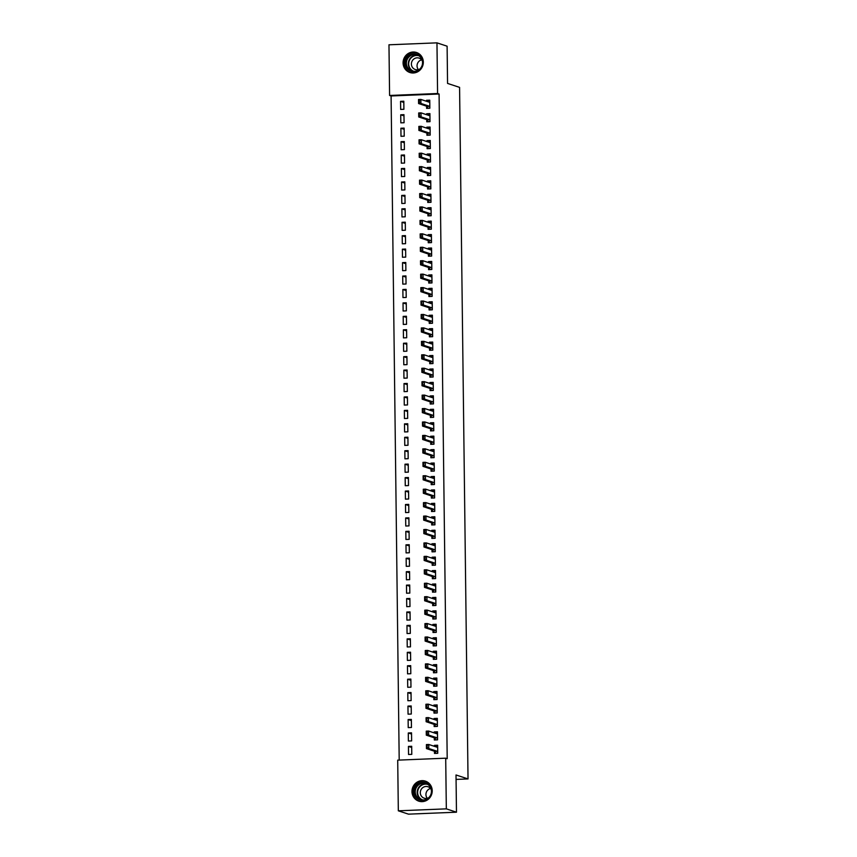 <?xml version="1.0" encoding="UTF-8"?>
<svg xmlns="http://www.w3.org/2000/svg" width="857" height="857" viewBox="0 0 857 857"><rect width="100%" height="100%" fill="white"/><g stroke="black" fill="none" stroke-linecap="round" stroke-linejoin="round"><path stroke-width="1.29" d="M423.315 62.09A10.53 10.07 108.2 0 1 409.903 72.513A10.53 10.07 108.2 0 1 403.079 62.915A10.53 10.07 108.2 0 1 416.491 52.502A10.53 10.07 108.2 0 1 423.315 62.09M432.217 790.743A10.53 10.07 108.2 0 1 418.805 801.156A10.53 10.07 108.2 0 1 411.981 791.568A10.53 10.07 108.2 0 1 425.393 781.145A10.53 10.07 108.2 0 1 432.217 790.743M391.092 95.963L389.592 95.47L388.971 44.8L436.963 42.85L447.108 46.192L447.558 83.418L459.577 87.371L468.029 778.927L456.01 774.974L456.47 812.2L408.468 814.15L398.323 810.808L397.712 760.148L445.704 758.188L447.204 758.691L439.084 94.013L391.092 95.963L399.201 760.084M456.063 779.409L468.029 778.927M400.83 122.862L404.075 122.733L403.968 114.667L400.733 114.795L400.83 122.862M426.743 119.616L426.775 121.801L430.01 121.673L429.914 113.606L426.668 113.745L426.69 114.72M401.162 149.739L404.397 149.611L404.3 141.544L401.055 141.673L401.162 149.739M427.075 146.493L427.097 148.679L430.343 148.55L430.246 140.484L427 140.623L427.011 141.598M401.483 176.617L404.729 176.488L404.633 168.422L401.387 168.55L401.483 176.617M427.397 173.371L427.429 175.556L430.675 175.428L430.578 167.361L427.332 167.501L427.343 168.475M401.815 203.495L405.061 203.366L404.954 195.3L401.719 195.428L401.815 203.495M427.729 200.249L427.761 202.434L430.996 202.306L430.9 194.239L427.654 194.378L427.675 195.353M402.137 230.372L405.382 230.233L405.286 222.177L402.04 222.306L402.137 230.372M428.061 227.126L428.082 229.312L431.328 229.183L431.232 221.117L427.986 221.256L427.997 222.231M402.469 257.25L405.715 257.111L405.618 249.055L402.372 249.183L402.469 257.25M428.382 254.004L428.414 256.189L431.66 256.061L431.553 247.994L428.318 248.123L428.329 249.108M402.801 284.128L406.047 283.988L405.939 275.933L402.704 276.061L402.801 284.128M428.714 280.882L428.746 283.067L431.982 282.939L431.885 274.872L428.639 275.001L428.661 275.986M403.122 311.005L406.368 310.866L406.272 302.81L403.026 302.939L403.122 311.005M429.046 307.759L429.068 309.945L432.314 309.816L432.217 301.75L428.971 301.878L428.982 302.864M403.454 337.883L406.7 337.744L406.604 329.688L403.358 329.816L403.454 337.883M429.368 334.637L429.4 336.822L432.646 336.694L432.539 328.627L429.303 328.756L429.314 329.741M403.786 364.761L407.021 364.621L406.925 356.566L403.69 356.694L403.786 364.761M429.7 361.515L429.732 363.7L432.967 363.572L432.871 355.505L429.625 355.634L429.636 356.619M404.108 391.638L407.354 391.499L407.257 383.443L404.011 383.572L404.108 391.638M430.032 388.392L430.053 390.578L433.299 390.449L433.203 382.383L429.957 382.511L429.968 383.497M404.44 418.516L407.686 418.377L407.589 410.321L404.343 410.449L404.44 418.516M430.353 415.27L430.385 417.455L433.631 417.327L433.524 409.26L430.289 409.389L430.3 410.374M404.772 445.394L408.007 445.254L407.911 437.199L404.675 437.327L404.772 445.394M430.685 442.148L430.717 444.333L433.953 444.205L433.856 436.138L430.61 436.267L430.621 437.252M405.093 472.271L408.339 472.132L408.243 464.076L404.997 464.205L405.093 472.271M431.017 469.025L431.039 471.211L434.285 471.082L434.188 463.016L430.942 463.144L430.953 464.13M405.425 499.149L408.671 499.01L408.575 490.954L405.329 491.082L405.425 499.149M431.339 495.903L431.371 498.088L434.617 497.96L434.51 489.893L431.275 490.022L431.285 491.007M405.757 526.027L408.993 525.887L408.896 517.832L405.65 517.96L405.757 526.027M431.671 522.781L431.692 524.966L434.938 524.838L434.842 516.771L431.596 516.9L431.607 517.885M406.079 552.904L409.325 552.765L409.228 544.709L405.982 544.838L406.079 552.904M432.003 549.658L432.024 551.844L435.27 551.715L435.174 543.649L431.928 543.777L431.939 544.763M406.411 579.782L409.657 579.643L409.56 571.587L406.314 571.715L406.411 579.782M432.324 576.536L432.357 578.721L435.602 578.593L435.495 570.526L432.26 570.655L432.271 571.64M406.743 606.66L409.978 606.52L409.882 598.465L406.636 598.593L406.743 606.66M432.656 603.414L432.678 605.599L435.924 605.471L435.827 597.404L432.581 597.533L432.592 598.518M407.064 633.537L410.31 633.398L410.214 625.331L406.968 625.471L407.064 633.537M432.989 630.291L433.01 632.477L436.256 632.348L436.159 624.282L432.914 624.41L432.924 625.396M407.396 660.404L410.642 660.276L410.535 652.209L407.3 652.348L407.396 660.404M433.31 657.169L433.342 659.354L436.577 659.226L436.481 651.159L433.246 651.288L433.256 652.273M407.728 687.282L410.964 687.153L410.867 679.087L407.621 679.226L407.728 687.282M433.642 684.047L433.663 686.232L436.909 686.103L436.813 678.037L433.567 678.166L433.578 679.151M408.05 714.16L411.296 714.031L411.199 705.964L407.953 706.104L408.05 714.16M433.974 710.924L433.996 713.11L437.241 712.981L437.145 704.915L433.899 705.043L433.91 706.029M408.382 741.037L411.628 740.909L411.521 732.842L408.286 732.981L408.382 741.037M434.295 737.802L434.328 739.987L437.563 739.848L437.466 731.792L434.231 731.921L434.242 732.906M434.467 751.235L434.488 753.421L437.734 753.292L437.638 745.226L434.392 745.365L434.403 746.34M408.543 754.481L411.788 754.353L411.692 746.286L408.446 746.415L408.543 754.481M434.135 724.358L434.156 726.543L437.402 726.415L437.306 718.348L434.06 718.487L434.07 719.462M408.221 727.604L411.456 727.475L411.36 719.409L408.114 719.537L408.221 727.604M433.803 697.48L433.835 699.666L437.07 699.537L436.974 691.47L433.738 691.61L433.749 692.585M407.889 700.726L411.135 700.597L411.028 692.531L407.793 692.66L407.889 700.726M433.481 670.603L433.503 672.788L436.749 672.659L436.652 664.593L433.406 664.732L433.417 665.707M407.557 673.848L410.803 673.72L410.707 665.653L407.461 665.782L407.557 673.848M433.149 643.725L433.171 645.91L436.417 645.782L436.32 637.715L433.074 637.854L433.085 638.829M407.236 646.971L410.471 646.842L410.374 638.776L407.129 638.904L407.236 646.971M432.817 616.847L432.849 619.033L436.095 618.904L435.988 610.837L432.753 610.977L432.764 611.952M406.904 620.093L410.149 619.965L410.042 611.898L406.807 612.027L406.904 620.093M432.496 589.98L432.517 592.155L435.763 592.026L435.667 583.96L432.421 584.099L432.431 585.074M406.572 593.215L409.817 593.087L409.721 585.02L406.475 585.149L406.572 593.215M432.164 563.103L432.185 565.277L435.431 565.149L435.335 557.082L432.089 557.221L432.099 558.196M406.25 566.338L409.485 566.209L409.389 558.143L406.143 558.271L406.25 566.338M431.832 536.225L431.864 538.4L435.11 538.271L435.002 530.204L431.767 530.344L431.778 531.319M405.918 539.46L409.164 539.332L409.068 531.265L405.822 531.394L405.918 539.46M431.51 509.347L431.532 511.522L434.778 511.393L434.681 503.327L431.435 503.466L431.446 504.441M405.586 512.582L408.832 512.454L408.735 504.387L405.49 504.516L405.586 512.582M431.178 482.47L431.21 484.655L434.445 484.516L434.349 476.449L431.103 476.588L431.114 477.563M405.265 485.705L408.5 485.576L408.403 477.51L405.157 477.638L405.265 485.705M430.846 455.592L430.878 457.777L434.124 457.638L434.017 449.582L430.782 449.711L430.792 450.686M404.933 458.827L408.178 458.699L408.082 450.632L404.836 450.761L404.933 458.827M430.525 428.714L430.546 430.9L433.792 430.76L433.696 422.705L430.45 422.833L430.46 423.808M404.6 431.949L407.846 431.821L407.75 423.754L404.504 423.883L404.6 431.949M430.193 401.837L430.225 404.022L433.46 403.883L433.363 395.827L430.118 395.955L430.128 396.93M404.279 405.072L407.514 404.943L407.418 396.877L404.183 397.005L404.279 405.072M429.86 374.959L429.893 377.144L433.139 377.005L433.031 368.949L429.796 369.078L429.807 370.053M403.947 378.194L407.193 378.066L407.096 369.999L403.851 370.138L403.947 378.194M429.539 348.081L429.561 350.267L432.806 350.127L432.71 342.072L429.464 342.2L429.475 343.175M403.615 351.316L406.861 351.188L406.764 343.121L403.518 343.261L403.615 351.316M429.207 321.204L429.239 323.389L432.474 323.25L432.378 315.194L429.132 315.322L429.153 316.297M403.293 324.439L406.529 324.31L406.432 316.244L403.197 316.383L403.293 324.439M428.875 294.326L428.907 296.511L432.153 296.372L432.046 288.316L428.811 288.445L428.821 289.42M402.961 297.561L406.207 297.433L406.111 289.366L402.865 289.505L402.961 297.561M428.554 267.448L428.575 269.634L431.821 269.494L431.724 261.439L428.479 261.567L428.489 262.542M402.629 270.683L405.875 270.555L405.779 262.488L402.533 262.628L402.629 270.683M428.221 240.571L428.254 242.756L431.489 242.617L431.392 234.561L428.146 234.689L428.168 235.664M402.308 243.806L405.554 243.677L405.447 235.611L402.212 235.75L402.308 243.806M427.889 213.693L427.922 215.878L431.167 215.739L431.06 207.683L427.825 207.812L427.836 208.797M401.976 216.928L405.222 216.8L405.125 208.733L401.879 208.872L401.976 216.928M427.568 186.815L427.589 189.001L430.835 188.861L430.739 180.806L427.493 180.934L427.504 181.92M401.644 190.05L404.89 189.922L404.793 181.855L401.547 181.995L401.644 190.05M427.236 159.938L427.268 162.123L430.503 161.984L430.407 153.928L427.161 154.056L427.182 155.042M401.322 163.173L404.568 163.044L404.461 154.978L401.226 155.117L401.322 163.173M426.915 133.06L426.936 135.245L430.182 135.106L430.085 127.05L426.84 127.179L426.85 128.164M400.99 136.295L404.236 136.167L404.14 128.1L400.894 128.239L400.99 136.295M426.582 106.182L426.604 108.368L429.85 108.228L429.753 100.173L426.507 100.301L426.518 101.287M400.669 109.417L403.904 109.289L403.808 101.222L400.562 101.362L400.669 109.417M436.963 42.85L437.584 93.509L389.592 95.47M456.47 812.2L446.326 808.858L398.323 810.808M439.084 94.013L437.584 93.509M445.704 758.188L446.326 808.858M437.252 746.308L434.392 745.365M411.703 747.486L408.446 746.415M437.091 732.864L434.231 731.921M411.542 734.053L408.286 732.981M436.92 719.43L434.06 718.487M411.371 720.608L408.114 719.537M436.759 705.986L433.899 705.043M411.21 707.175L407.953 706.104M436.599 692.552L433.738 691.61M411.049 693.731L407.793 692.66M436.427 679.108L433.567 678.166M410.889 680.297L407.621 679.226M436.267 665.675L433.406 664.732M410.717 666.853L407.461 665.782M436.106 652.231L433.246 651.288M410.557 653.42L407.3 652.348M435.934 638.797L433.074 637.854M410.396 639.975L407.129 638.904M435.774 625.353L432.914 624.41M410.224 626.542L406.968 625.471M435.613 611.919L432.753 610.977M410.064 613.098L406.807 612.027M435.442 598.475L432.581 597.533M409.903 599.664L406.636 598.593M435.281 585.042L432.421 584.099M409.732 586.22L406.475 585.149M435.12 571.598L432.26 570.655M409.571 572.787L406.314 571.715M434.949 558.164L432.089 557.221M409.41 559.342L406.143 558.271M434.788 544.72L431.928 543.777M409.239 545.909L405.982 544.838M434.628 531.286L431.767 530.344M409.078 532.465L405.822 531.394M434.456 517.842L431.596 516.9M408.918 519.031L405.65 517.96M434.295 504.409L431.435 503.466M408.746 505.598L405.49 504.516M434.135 490.965L431.275 490.022M408.585 492.154L405.329 491.082M433.963 477.531L431.103 476.588M408.425 478.72L405.157 477.638M433.803 464.087L430.942 463.144M408.253 465.276L404.997 464.205M433.642 450.653L430.782 449.711M408.093 451.843L404.836 450.761M433.471 437.209L430.61 436.267M407.932 438.398L404.675 437.327M433.31 423.776L430.45 422.833M407.761 424.965L404.504 423.883M433.149 410.332L430.289 409.389M407.6 411.521L404.343 410.449M432.978 396.898L430.118 395.955M407.439 398.087L404.183 397.005M432.817 383.454L429.957 382.511M407.268 384.643L404.011 383.572M432.656 370.02L429.796 369.078M407.107 371.21L403.851 370.138M432.496 356.576L429.625 355.634M406.946 357.765L403.69 356.694M432.324 343.143L429.464 342.2M406.775 344.332L403.518 343.261M432.164 329.699L429.303 328.756M406.614 330.888L403.358 329.816M432.003 316.265L429.132 315.322M406.454 317.454L403.197 316.383M431.832 302.821L428.971 301.878M406.282 304.01L403.026 302.939M431.671 289.387L428.811 288.445M406.122 290.577L402.865 289.505M431.51 275.943L428.639 275.001M405.961 277.132L402.704 276.061M431.339 262.51L428.479 261.567M405.79 263.699L402.533 262.628M431.178 249.066L428.318 248.123M405.629 250.255L402.372 249.183M431.017 235.632L428.146 234.689M405.468 236.821L402.212 235.75M430.846 222.188L427.986 221.256M405.297 223.377L402.04 222.306M430.685 208.754L427.825 207.812M405.136 209.944L401.879 208.872M430.525 195.31L427.654 194.378M404.975 196.499L401.719 195.428M430.353 181.877L427.493 180.934M404.804 183.066L401.547 181.995M430.193 168.433L427.332 167.501M404.643 169.622L401.387 168.55M430.032 154.999L427.161 154.056M404.483 156.188L401.226 155.117M429.86 141.566L427 140.623M404.311 142.744L401.055 141.673M429.7 128.121L426.84 127.179M404.15 129.311L400.894 128.239M429.539 114.688L426.668 113.745M403.99 115.866L400.733 114.795M429.368 101.244L426.507 100.301M403.818 102.433L400.562 101.362M437.723 753.003L436.299 753.346M437.648 746.286L435.442 746.683M435.517 752.414L434.724 751.321L426.454 748.6L426.411 744.572L428.746 744.476L437.049 747.208L437.648 746.736M427.322 747.379L426.904 745.386L426.936 747.4L428.789 748.515L426.454 748.6L426.936 747.4M437.713 752.125L437.059 751.235L428.789 748.515L428.746 744.476L427.3 745.365M426.411 744.572L426.904 745.386M437.563 739.57L436.138 739.912M437.477 732.853L435.452 733.153M435.356 738.97L434.563 737.888L426.293 735.167L426.25 731.139L428.575 731.042L436.845 733.763L437.488 733.303M427.161 733.946L427.129 731.932L426.765 733.956L428.629 735.07L426.293 735.167L426.765 733.956M437.552 738.68L436.899 737.791L428.629 735.07L428.575 731.042L427.129 731.932M426.25 731.139L426.743 731.942M437.402 726.125L435.967 726.468M437.316 719.409L435.292 719.709M435.185 725.536L434.392 724.444L426.133 721.723L426.079 717.695L428.414 717.598L436.716 720.33L437.327 719.859M426.99 720.501L426.582 718.509L426.604 720.523L428.468 721.637L426.133 721.723L426.604 720.523M437.391 725.247L436.727 724.358L428.468 721.637L428.414 717.598L426.968 718.487M426.079 717.695L426.582 718.509M427.429 783.469A9.116 8.72 108.2 0 1 430.792 795.724A9.116 8.72 108.2 0 1 418.869 799.538A9.116 8.72 108.2 0 1 415.506 787.272A9.116 8.72 108.2 0 1 427.429 783.469M419.373 799.003A8.441 8.067 -71.8 0 0 430.739 794.793A8.441 8.067 -71.8 0 0 425.972 783.544A8.441 8.067 -71.8 0 0 419.373 799.003M431.307 789.768A6.01 5.742 -71.8 0 0 420.808 790.165A6.01 5.742 -71.8 0 0 428.682 797.738M426.422 781.563L426.454 781.573A10.466 10.005 -71.8 0 0 418.237 800.727A10.466 10.005 -71.8 0 0 419.909 801.456L419.876 801.445M427.289 798.285A6.01 5.742 108.2 0 1 430.503 788.504M418.527 54.816A9.116 8.72 108.2 0 1 421.88 67.082A9.116 8.72 108.2 0 1 409.967 70.885A9.116 8.72 108.2 0 1 406.604 58.63A9.116 8.72 108.2 0 1 418.527 54.816M410.471 70.349A8.441 8.067 -71.8 0 0 421.837 66.15A8.441 8.067 -71.8 0 0 417.07 54.902A8.441 8.067 -71.8 0 0 410.471 70.349M422.405 61.126A6.01 5.742 -71.8 0 0 411.906 61.522A6.01 5.742 -71.8 0 0 419.78 69.085M417.52 52.909L417.552 52.92A10.466 10.005 -71.8 0 0 409.335 72.074A10.466 10.005 -71.8 0 0 411.006 72.802L411.006 72.802M418.387 69.631A6.01 5.742 108.2 0 1 421.601 59.861M437.231 712.692L435.806 713.035M437.156 705.975L434.949 706.372M435.024 712.092L434.231 711.01L425.961 708.289L425.918 704.261L428.254 704.165L436.513 706.886L437.156 706.425M426.829 707.068L426.411 705.065L426.443 707.079L428.296 708.193L425.961 708.289L426.443 707.079M437.22 711.803L436.567 710.914L428.296 708.193L428.254 704.165L426.807 705.054M425.918 704.261L426.411 705.065M437.07 699.248L435.645 699.591M436.984 692.531L434.788 692.927M434.863 698.659L434.07 697.566L425.8 694.856L425.758 690.817L428.093 690.721L436.395 693.452L436.995 692.981M426.668 693.624L426.636 691.61L426.272 693.645L428.136 694.759L425.8 694.856L426.272 693.645M437.059 698.369L436.406 697.48L428.136 694.759L428.093 690.721L426.636 691.61M425.758 690.817L426.25 691.631M436.909 685.814L435.474 686.157M436.824 679.098L434.628 679.494M434.692 685.214L433.899 684.132L425.64 681.411L425.586 677.384L427.922 677.287L436.192 680.008L436.834 679.547M426.497 680.19L426.475 678.176L426.111 680.201L427.975 681.315L425.64 681.411L426.111 680.201M436.899 684.925L436.234 684.036L427.975 681.315L427.922 677.287L426.475 678.176M425.586 677.384L426.09 678.187M436.738 672.37L435.313 672.713M436.663 665.653L434.456 666.05M434.531 671.781L433.738 670.688L425.468 667.978L425.426 663.939L427.761 663.843L436.063 666.575L436.663 666.103M426.336 666.746L425.918 664.753L425.95 666.767L427.804 667.882L425.468 667.978L425.95 666.767M436.727 671.492L436.074 670.603L427.804 667.882L427.761 663.843L426.315 664.732M425.426 663.939L425.918 664.753M436.577 658.937L435.152 659.279M436.502 652.22L434.295 652.616M434.37 658.337L433.578 657.255L425.308 654.534L425.265 650.506L427.6 650.409L435.859 653.13L436.502 652.67M426.175 653.313L426.143 651.299L425.779 653.323L427.643 654.437L425.308 654.534L425.779 653.323M436.567 658.047L435.913 657.158L427.643 654.437L427.6 650.409L426.143 651.299M425.265 650.506L425.758 651.309M436.417 645.492L434.981 645.846M436.331 638.776L434.135 639.172M434.199 644.903L433.406 643.811L425.147 641.1L425.093 637.062L427.429 636.965L435.731 639.697L436.342 639.226M426.004 639.868L425.983 637.854L425.618 639.89L427.482 641.004L425.147 641.1L425.618 639.89M436.406 644.614L435.742 643.725L427.482 641.004L427.429 636.965L425.983 637.854M425.093 637.062L425.597 637.876M436.256 632.059L434.82 632.402M436.17 625.342L433.974 625.739M434.038 631.459L433.246 630.377L424.986 627.656L424.933 623.628L427.268 623.532L435.527 626.253L436.17 625.792M425.843 626.435L425.426 624.432L425.458 626.446L427.311 627.56L424.986 627.656L425.458 626.446M436.234 631.17L435.581 630.281L427.311 627.56L427.268 623.532L425.822 624.421M424.933 623.628L425.426 624.432M436.084 618.615L434.66 618.968M436.009 611.898L433.803 612.294M433.878 618.026L433.085 616.944L424.815 614.223L424.772 610.184L427.107 610.088L435.41 612.819L436.009 612.348M425.683 612.991L425.65 610.977L425.286 613.012L427.15 614.126L424.815 614.223L425.286 613.012M436.074 617.736L435.42 616.847L427.15 614.126L427.107 610.088L425.65 610.977M424.772 610.184L425.265 610.998M435.924 605.181L434.488 605.524M435.838 598.465L433.642 598.861M433.706 604.581L432.914 603.499L424.654 600.778L424.601 596.751L426.936 596.654L435.206 599.375L435.849 598.914M425.511 599.557L425.104 597.554L425.126 599.568L426.99 600.682L424.654 600.778L425.126 599.568M435.913 604.292L435.249 603.403L426.99 600.682L426.936 596.654L425.49 597.543M424.601 596.751L425.104 597.554M435.763 591.737L434.328 592.091M435.677 585.02L433.481 585.417M433.546 591.148L432.753 590.066L424.494 587.345L424.44 583.306L426.775 583.21L435.077 585.942L435.677 585.47M425.351 586.113L424.933 584.12L424.965 586.134L426.818 587.249L424.494 587.345L424.965 586.134M435.752 590.859L435.088 589.97L426.818 587.249L426.775 583.21L425.329 584.099M424.44 583.306L424.933 584.12M435.592 578.304L434.167 578.646M435.517 571.587L433.31 571.983M433.385 577.704L432.592 576.622L424.322 573.901L424.279 569.873L426.615 569.776L434.874 572.497L435.517 572.037M425.19 572.68L425.158 570.666L424.793 572.69L426.657 573.804L424.322 573.901L424.793 572.69M435.581 577.414L434.928 576.525L426.657 573.804L426.615 569.776L425.158 570.666M424.279 569.873L424.772 570.676M435.431 564.859L433.996 565.213M435.345 558.143L433.321 558.443M433.214 564.27L432.421 563.188L424.161 560.467L424.108 556.429L426.443 556.332L434.745 559.064L435.356 558.593M425.018 559.235L424.997 557.221L424.633 559.257L426.497 560.371L424.161 560.467L424.633 559.257M435.42 563.981L434.756 563.092L426.497 560.371L426.443 556.332L424.997 557.221M424.108 556.429L424.611 557.243M435.27 551.426L433.835 551.769M435.185 544.709L433.149 545.009M433.053 550.826L432.26 549.744L424.001 547.023L423.947 542.995L426.283 542.899L434.542 545.62L435.185 545.159M424.858 545.802L424.44 543.799L424.472 545.813L426.336 546.927L424.001 547.023L424.472 545.813M435.26 550.537L434.595 549.648L426.336 546.927L426.283 542.899L424.836 543.788M423.947 542.995L424.44 543.799M435.099 537.982L433.674 538.335M435.024 531.265L432.989 531.565M432.892 537.393L432.099 536.311L423.829 533.59L423.787 529.551L426.122 529.455L434.424 532.186L435.024 531.715M424.697 532.358L424.665 530.344L424.301 532.379L426.165 533.493L423.829 533.59L424.301 532.379M435.088 537.103L434.435 536.214L426.165 533.493L426.122 529.455L424.665 530.344M423.787 529.551L424.279 530.365M434.938 524.548L433.503 524.891M434.853 517.832L432.828 518.131M432.721 523.948L431.928 522.866L423.669 520.145L423.615 516.118L425.95 516.021L434.22 518.742L434.863 518.281M424.526 518.924L424.504 516.91L424.14 518.935L426.004 520.049L423.669 520.145L424.14 518.935M434.928 523.659L434.263 522.77L426.004 520.049L425.95 516.021L424.504 516.91M423.615 516.118L424.119 516.921M434.778 511.104L433.342 511.458M434.692 504.387L432.496 504.784M432.56 510.515L431.767 509.433L423.508 506.712L423.454 502.673L425.79 502.577L434.092 505.309L434.692 504.837M424.365 505.48L423.947 503.488L423.979 505.501L425.843 506.616L423.508 506.712L423.979 505.501M434.767 510.226L434.103 509.337L425.843 506.616L425.79 502.577L424.344 503.466M423.454 502.673L423.947 503.488M434.606 497.671L433.181 498.013M434.531 490.954L432.324 491.35M432.399 497.071L431.607 495.989L423.337 493.268L423.294 489.24L425.629 489.143L433.888 491.864L434.531 491.404M424.204 492.047L424.172 490.033L423.808 492.057L425.672 493.171L423.337 493.268L423.808 492.057M434.595 496.781L433.942 495.892L425.672 493.171L425.629 489.143L424.172 490.033M423.294 489.24L423.787 490.043M434.445 484.237L433.01 484.58M434.36 477.51L432.164 477.906M432.228 483.637L431.435 482.555L423.176 479.834L423.122 475.796L425.458 475.699L433.76 478.431L434.37 477.96M424.033 478.602L423.626 476.61L423.647 478.624L425.511 479.738L423.176 479.834L423.647 478.624M434.435 483.348L433.771 482.459L425.511 479.738L425.458 475.699L424.011 476.588M423.122 475.796L423.626 476.61M434.285 470.793L432.849 471.136M434.199 464.076L432.003 464.473M432.067 470.193L431.275 469.111L423.015 466.39L422.962 462.362L425.297 462.266L433.556 464.987L434.199 464.526M423.872 465.169L423.454 463.166L423.487 465.18L425.351 466.294L423.015 466.39L423.487 465.18M434.274 469.904L433.61 469.015L425.351 466.294L425.297 462.266L423.851 463.155M422.962 462.362L423.454 463.166M434.113 457.359L432.689 457.702M434.038 450.632L431.832 451.028M431.907 456.76L431.114 455.678L422.844 452.957L422.801 448.918L425.136 448.822L433.438 451.553L434.038 451.082M423.712 451.725L423.679 449.711L423.315 451.746L425.179 452.86L422.844 452.957L423.315 451.746M434.103 456.47L433.449 455.581L425.179 452.86L425.136 448.822L423.679 449.711M422.801 448.918L423.294 449.732M433.953 443.915L432.517 444.258M433.867 437.199L431.671 437.595M431.735 443.315L430.942 442.233L422.683 439.512L422.63 435.485L424.965 435.388L433.235 438.109L433.878 437.648M423.54 438.291L423.519 436.277L423.154 438.302L425.018 439.416L422.683 439.512L423.154 438.302M433.942 443.026L433.278 442.137L425.018 439.416L424.965 435.388L423.519 436.277M422.63 435.485L423.133 436.288M433.792 430.482L432.357 430.825M433.706 423.754L431.51 424.151M431.574 429.882L430.782 428.8L422.522 426.079L422.469 422.04L424.804 421.944L433.106 424.676L433.706 424.204M423.379 424.847L422.962 422.855L422.994 424.868L424.858 425.983L422.522 426.079L422.994 424.868M433.781 429.593L433.117 428.704L424.858 425.983L424.804 421.944L423.358 422.833M422.469 422.04L422.962 422.855M433.621 417.038L432.196 417.38M433.546 410.321L431.339 410.717M431.414 416.438L430.621 415.356L422.351 412.635L422.308 408.607L424.644 408.51L432.903 411.231L433.546 410.771M423.219 411.414L423.187 409.4L422.822 411.424L424.686 412.538L422.351 412.635L422.822 411.424M433.61 416.148L432.956 415.259L424.686 412.538L424.644 408.51L423.187 409.4M422.308 408.607L422.801 409.41M433.46 403.604L432.024 403.947M433.374 396.877L431.178 397.273M431.242 403.004L430.45 401.922L422.19 399.201L422.137 395.163L424.472 395.077L432.774 397.798L433.385 397.327M423.047 397.969L423.026 395.955L422.662 397.991L424.526 399.105L422.19 399.201L422.662 397.991M433.449 402.715L432.785 401.826L424.526 399.105L424.472 395.077L423.026 395.955M422.137 395.163L422.64 395.977M433.299 390.16L431.864 390.503M433.214 383.443L431.017 383.84M431.082 389.56L430.289 388.478L422.03 385.757L421.976 381.729L424.311 381.633L432.571 384.354L433.214 383.893M422.887 384.536L422.469 382.533L422.501 384.547L424.365 385.661L422.03 385.757L422.501 384.547M433.288 389.271L432.624 388.382L424.365 385.661L424.311 381.633L422.865 382.522M421.976 381.729L422.469 382.533M433.128 376.726L431.703 377.069M433.053 369.999L430.846 370.395M430.921 376.127L430.128 375.045L421.858 372.324L421.815 368.285L424.151 368.199L432.453 370.92L433.053 370.449M422.726 371.092L422.694 369.078L422.33 371.113L424.194 372.227L421.858 372.324L422.33 371.113M433.117 375.837L432.464 374.948L424.194 372.227L424.151 368.199L422.694 369.078M421.815 368.285L422.308 369.099M432.967 363.282L431.532 363.625M432.881 356.566L430.685 356.962M430.75 362.682L429.957 361.6L421.698 358.879L421.644 354.852L423.979 354.755L432.282 357.487L432.892 357.015M422.555 357.658L422.533 355.644L422.169 357.669L424.033 358.783L421.698 358.879L422.169 357.669M432.956 362.393L432.292 361.504L424.033 358.783L423.979 354.755L422.533 355.644M421.644 354.852L422.147 355.655M432.806 349.849L431.371 350.192M432.721 343.121L430.525 343.518M430.589 349.249L429.796 348.167L421.537 345.446L421.483 341.407L423.819 341.322L432.121 344.043L432.721 343.582M422.394 344.225L422.372 342.2L422.008 344.235L423.872 345.35L421.537 345.446L422.008 344.235M432.796 348.96L432.132 348.071L423.872 345.35L423.819 341.322L422.372 342.2M421.483 341.407L421.976 342.222M432.635 336.405L431.21 336.747M432.56 329.688L430.525 329.988M430.428 335.805L429.636 334.723L421.365 332.002L421.323 327.974L423.658 327.877L431.96 330.609L432.56 330.138M422.233 330.781L422.201 328.767L421.837 330.791L423.701 331.905L421.365 332.002L421.837 330.791M432.624 335.515L431.971 334.626L423.701 331.905L423.658 327.877L422.201 328.767M421.323 327.974L421.815 328.777M432.474 322.971L431.039 323.314M432.389 316.244L430.364 316.554M430.268 322.371L429.464 321.289L421.205 318.568L421.151 314.53L423.487 314.444L431.757 317.165L432.399 316.704M422.062 317.347L422.04 315.322L421.676 317.358L423.54 318.472L421.205 318.568L421.676 317.358M432.464 322.082L431.799 321.193L423.54 318.472L423.487 314.444L422.04 315.322M421.151 314.53L421.655 315.344M432.314 309.527L430.878 309.87M432.228 302.81L430.193 303.11M430.096 308.927L429.303 307.845L421.044 305.124L420.991 301.096L423.326 301L431.628 303.732L432.239 303.26M421.901 303.903L421.483 301.9L421.515 303.924L423.379 305.028L421.044 305.124L421.515 303.924M432.303 308.638L431.639 307.749L423.379 305.028L423.326 301L421.88 301.889M420.991 301.096L421.483 301.9M432.142 296.094L430.717 296.436M432.067 289.366L429.86 289.773M429.935 295.494L429.143 294.412L420.873 291.691L420.83 287.652L423.165 287.566L431.425 290.287L432.067 289.827M421.74 290.469L421.708 288.445L421.344 290.48L423.208 291.594L420.873 291.691L421.344 290.48M432.132 295.204L431.478 294.315L423.208 291.594L423.165 287.566L421.708 288.445M420.83 287.652L421.323 288.466M431.982 282.649L430.546 282.992M431.896 275.933L429.7 276.329M429.775 282.049L428.971 280.967L420.712 278.246L420.658 274.219L422.994 274.122L431.296 276.854L431.907 276.382M421.569 277.025L421.162 275.022L421.183 277.047L423.047 278.15L420.712 278.246L421.183 277.047M431.971 281.76L431.307 280.871L423.047 278.15L422.994 274.122L421.548 275.011M420.658 274.219L421.162 275.022M431.821 269.216L430.385 269.559M431.735 262.488L429.539 262.895M429.603 268.616L428.811 267.534L420.551 264.813L420.498 260.774L422.833 260.689L431.092 263.41L431.746 262.949M421.408 263.592L421.387 261.567L421.023 263.602L422.887 264.717L420.551 264.813L421.023 263.602M431.81 268.327L431.146 267.438L422.887 264.717L422.833 260.689L421.387 261.567M420.498 260.774L420.991 261.589M431.649 255.772L430.225 256.114M431.574 249.055L429.368 249.451M429.443 255.172L428.65 254.09L420.38 251.369L420.337 247.341L422.672 247.245L430.975 249.976L431.574 249.505M421.248 250.148L420.83 248.144L420.851 250.169L422.715 251.272L420.38 251.369L420.851 250.169M431.639 254.883L430.985 253.993L422.715 251.272L422.672 247.245L421.216 248.134M420.337 247.341L420.83 248.144M431.489 242.338L430.064 242.681M431.403 235.611L429.207 236.018M429.282 241.738L428.479 240.656L420.219 237.935L420.166 233.907L422.501 233.811L430.771 236.532L431.414 236.071M421.076 236.714L421.055 234.689L420.691 236.725L422.555 237.839L420.219 237.935L420.691 236.725M431.478 241.449L430.814 240.56L422.555 237.839L422.501 233.811L421.055 234.689M420.166 233.907L420.669 234.711M431.328 228.894L429.893 229.237M431.242 222.177L429.046 222.574M429.111 228.294L428.318 227.212L420.059 224.491L420.005 220.463L422.34 220.367L430.643 223.099L431.253 222.627M420.916 223.27L420.498 221.267L420.53 223.291L422.394 224.395L420.059 224.491L420.53 223.291M431.317 228.005L430.653 227.116L422.394 224.395L422.34 220.367L420.894 221.256M420.005 220.463L420.498 221.267M431.157 215.461L429.732 215.803M431.082 208.733L428.875 209.14M428.95 214.861L428.157 213.779L419.887 211.058L419.844 207.03L422.18 206.933L430.439 209.654L431.082 209.194M420.755 209.836L420.723 207.812L420.358 209.847L422.222 210.961L419.887 211.058L420.358 209.847M431.146 214.571L430.493 213.682L422.222 210.961L422.18 206.933L420.723 207.812M419.844 207.03L420.337 207.833M430.996 202.016L429.571 202.359M430.91 195.3L428.714 195.696M428.789 201.416L427.986 200.334L419.726 197.613L419.673 193.586L422.008 193.489L430.31 196.221L430.921 195.75M420.583 196.392L420.176 194.389L420.198 196.414L422.062 197.528L419.726 197.613L420.198 196.414M430.985 201.127L430.321 200.238L422.062 197.528L422.008 193.489L420.562 194.378M419.673 193.586L420.176 194.389M430.835 188.583L429.4 188.926M430.75 181.855L428.554 182.262M428.618 187.983L427.825 186.901L419.566 184.18L419.512 180.152L421.848 180.056L430.118 182.777L430.76 182.316M420.423 182.959L420.401 180.934L420.037 182.97L421.901 184.084L419.566 184.18L420.037 182.97M430.825 187.694L430.16 186.805L421.901 184.084L421.848 180.056L420.401 180.934M419.512 180.152L420.005 180.956M430.664 175.139L429.239 175.481M430.589 168.422L428.382 168.818M428.457 174.539L427.664 173.457L419.394 170.736L419.352 166.708L421.687 166.612L429.989 169.343L430.589 168.872M420.262 169.515L419.844 167.511L419.866 169.536L421.73 170.65L419.394 170.736L419.866 169.536M430.653 174.25L430 173.36L421.73 170.65L421.687 166.612L420.23 167.501M419.352 166.708L419.844 167.511M430.503 161.705L429.078 162.048M430.418 154.978L428.221 155.385M428.296 161.105L427.504 160.023L419.234 157.302L419.18 153.274L421.515 153.178L429.786 155.899L430.428 155.438M420.091 156.081L420.069 154.056L419.705 156.092L421.569 157.206L419.234 157.302L419.705 156.092M430.493 160.816L429.828 159.927L421.569 157.206L421.515 153.178L420.069 154.056M419.18 153.274L419.684 154.078M430.343 148.261L428.907 148.604M430.257 141.544L428.221 141.844M428.125 147.661L427.332 146.579L419.073 143.858L419.019 139.83L421.355 139.734L429.657 142.466L430.268 141.994M419.93 142.637L419.523 140.634L419.544 142.658L421.408 143.772L419.073 143.858L419.544 142.658M430.332 147.372L429.668 146.483L421.408 143.772L421.355 139.734L419.909 140.623M419.019 139.83L419.523 140.634M430.171 134.828L428.746 135.17M430.096 128.111L428.061 128.411M427.964 134.228L427.172 133.146L418.902 130.425L418.859 126.397L421.194 126.3L429.453 129.021L430.096 128.561M419.769 129.203L419.748 127.179L419.373 129.214L421.237 130.328L418.902 130.425L419.373 129.214M430.16 133.938L429.507 133.049L421.237 130.328L421.194 126.3L419.748 127.179M418.859 126.397L419.352 127.2M430.01 121.383L428.586 121.726M429.925 114.667L427.9 114.967M427.804 120.783L427.011 119.701L418.741 116.981L418.687 112.953L421.023 112.856L429.325 115.588L429.935 115.117M419.598 115.759L419.191 113.756L419.212 115.781L421.076 116.895L418.741 116.981L419.212 115.781M430 120.505L429.336 119.616L421.076 116.895L421.023 112.856L419.576 113.745M418.687 112.953L419.191 113.756M429.85 107.95L428.414 108.293M429.764 101.233L427.568 101.629M427.632 107.35L426.84 106.268L418.58 103.547L418.527 99.519L420.862 99.423L429.132 102.144L429.775 101.683M419.437 102.326L419.416 100.312L419.052 102.337L420.916 103.451L418.58 103.547L419.052 102.337M429.839 107.061L429.175 106.172L420.916 103.451L420.862 99.423L419.416 100.312M418.527 99.519L419.03 100.323M437.059 751.235L434.724 751.321M437.177 751.332L434.842 751.428M436.899 737.791L434.563 737.888M437.006 737.888L434.67 737.984M436.727 724.358L434.392 724.444M436.845 724.454L434.51 724.551M421.698 799.838A8.441 8.067 108.2 0 1 426.936 783.93M427.847 784.455A8.163 7.809 -71.8 0 0 421.644 799.463A8.163 7.809 -71.8 0 0 422.737 799.956M412.795 71.185A8.441 8.067 108.2 0 1 418.034 55.287M418.944 55.801A8.163 7.809 -71.8 0 0 412.742 70.82A8.163 7.809 -71.8 0 0 413.835 71.313M436.567 710.914L434.231 711.01M436.684 711.01L434.349 711.106M436.406 697.48L434.07 697.566M436.513 697.577L434.178 697.673M436.234 684.036L433.899 684.132M436.352 684.132L434.017 684.229M436.074 670.603L433.738 670.688M436.192 670.699L433.856 670.795M435.913 657.158L433.578 657.255M436.02 657.265L433.685 657.351M435.742 643.725L433.406 643.811M435.859 643.821L433.524 643.918M435.581 630.281L433.246 630.377M435.699 630.388L433.363 630.473M435.42 616.847L433.085 616.944M435.527 616.944L433.192 617.04M435.249 603.403L432.914 603.499M435.367 603.51L433.031 603.596M435.088 589.97L432.753 590.066M435.206 590.066L432.871 590.162M434.928 576.525L432.592 576.622M435.035 576.632L432.699 576.718M434.756 563.092L432.421 563.188M434.874 563.188L432.539 563.285M434.595 549.648L432.26 549.744M434.713 549.755L432.378 549.84M434.435 536.214L432.099 536.311M434.542 536.311L432.207 536.407M434.263 522.77L431.928 522.866M434.381 522.877L432.046 522.963M434.103 509.337L431.767 509.433M434.22 509.433L431.885 509.529M433.942 495.892L431.607 495.989M434.049 495.999L431.714 496.085M433.771 482.459L431.435 482.555M433.888 482.555L431.553 482.652M433.61 469.015L431.275 469.111M433.728 469.122L431.392 469.218M433.449 455.581L431.114 455.678M433.556 455.678L431.221 455.774M433.278 442.137L430.942 442.233M433.396 442.244L431.06 442.341M433.117 428.704L430.782 428.8M433.235 428.8L430.9 428.896M432.956 415.259L430.621 415.356M433.064 415.366L430.728 415.463M432.785 401.826L430.45 401.922M432.903 401.922L430.568 402.019M432.624 388.382L430.289 388.478M432.742 388.489L430.407 388.585M432.464 374.948L430.128 375.045M432.571 375.045L430.235 375.141M432.292 361.504L429.957 361.6M432.41 361.611L430.075 361.708M432.132 348.071L429.796 348.167M432.249 348.167L429.914 348.263M431.971 334.626L429.636 334.723M432.078 334.733L429.743 334.83M431.799 321.193L429.464 321.289M431.917 321.289L429.582 321.386M431.639 307.749L429.303 307.845M431.757 307.856L429.421 307.952M431.478 294.315L429.143 294.412M431.585 294.412L429.25 294.508M431.307 280.871L428.971 280.967M431.425 280.978L429.089 281.075M431.146 267.438L428.811 267.534M431.264 267.534L428.928 267.63M430.985 253.993L428.65 254.09M431.092 254.1L428.757 254.197M430.814 240.56L428.479 240.656M430.932 240.656L428.596 240.753M430.653 227.116L428.318 227.212M430.771 227.223L428.436 227.319M430.493 213.682L428.157 213.779M430.6 213.779L428.275 213.875M430.321 200.238L427.986 200.334M430.439 200.345L428.104 200.442M430.16 186.805L427.825 186.901M430.278 186.901L427.943 186.997M430 173.36L427.664 173.457M430.107 173.468L427.782 173.564M429.828 159.927L427.504 160.023M429.946 160.023L427.611 160.12M429.668 146.483L427.332 146.579M429.786 146.59L427.45 146.686M429.507 133.049L427.172 133.146M429.625 133.146L427.289 133.242M429.336 119.616L427.011 119.701M429.453 119.712L427.118 119.809M429.175 106.172L426.84 106.268M429.293 106.268L426.957 106.364"/></g></svg>
